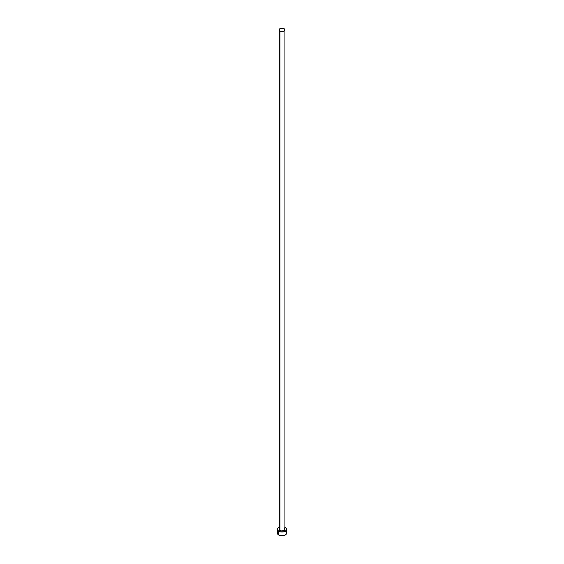<?xml version="1.0" encoding="UTF-8"?>
<svg xmlns="http://www.w3.org/2000/svg" width="564" height="564" viewBox="0 0 564 564"><rect width="100%" height="100%" fill="white"/><g stroke="black" fill="none" stroke-linecap="round" stroke-linejoin="round"><path stroke-width="0.85" d="M279.074 29.892L279.927 31.083L282 31.584L284.073 31.083L284.926 29.892L284.073 28.694L282 28.2L279.927 28.694L279.074 29.892L279.074 529.356A2.926 1.692 0 0 0 279.927 530.555L279.927 31.083A2.926 1.692 180 0 1 279.074 29.892A2.926 1.692 180 0 1 280.879 28.327A2.926 1.692 180 0 1 284.073 28.694A2.926 1.692 180 0 1 284.926 29.892A2.926 1.692 180 0 1 283.121 31.45A2.926 1.692 180 0 1 279.927 31.083L279.927 530.555A2.926 1.692 0 0 0 283.121 530.921A2.926 1.692 0 0 0 284.926 529.356L283.629 530.759L280.879 530.921L279.293 530.005L279.568 528.419M284.926 527.291A4.625 2.672 180 0 1 285.271 527.467A4.625 2.672 180 0 1 286.625 529.356A4.625 2.672 180 0 1 283.77 531.824A4.625 2.672 180 0 1 278.729 531.246L278.729 535.017A4.625 2.672 0 0 0 283.77 535.596A4.625 2.672 0 0 0 286.625 533.128L286.272 532.113M277.728 532.113L277.375 533.128A4.625 2.672 0 0 0 278.729 535.017L278.729 531.246A4.625 2.672 180 0 1 277.375 529.356A4.625 2.672 180 0 1 279.074 527.291M279.434 527.136L277.728 528.334L277.728 530.379L279.434 531.577L282 532.028L284.566 531.577L286.272 530.379L286.272 528.334L284.566 527.136M284.432 528.419L284.926 529.356L284.926 29.892M277.375 529.356L277.728 534.15L279.434 535.349L282 535.8L284.566 535.349L286.272 534.15L286.625 529.356M285.842 531.648L285.271 531.246"/></g></svg>
